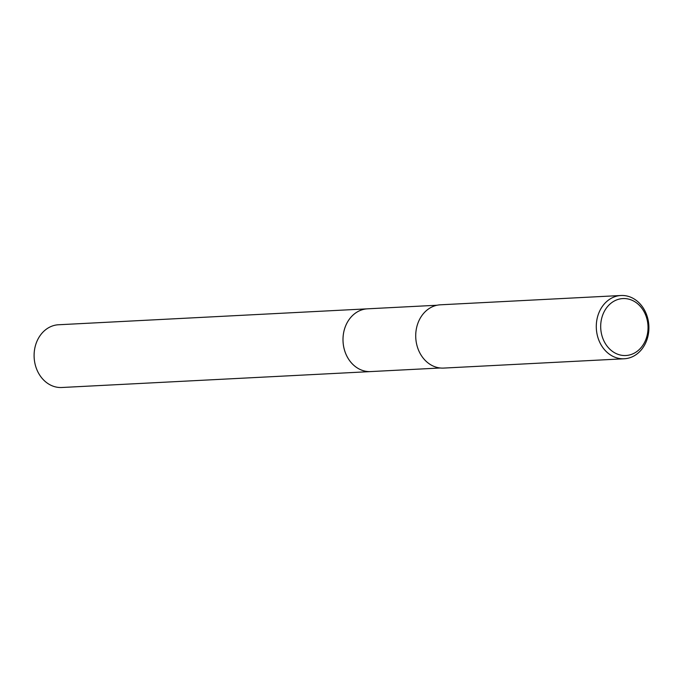 <?xml version="1.0" encoding="UTF-8"?>
<svg xmlns="http://www.w3.org/2000/svg" width="683" height="683" viewBox="0 0 683 683"><rect width="100%" height="100%" fill="white"/><g stroke="black" fill="none" stroke-linecap="round" stroke-linejoin="round"><path stroke-width="1.02" d="M371.185 371.552A31.418 26.082 -93 0 1 370.843 371.578A31.418 26.082 -93 0 1 370.707 371.586A31.418 26.074 -93 0 1 343.062 341.713A31.418 26.074 -93 0 1 367.471 308.827A31.418 26.082 -93 0 1 367.949 308.801M371.04 371.561A31.418 26.074 -93 0 1 343.054 341.713A31.418 26.074 -93 0 1 367.813 308.81M648.85 325.62A31.683 26.296 -93 0 1 624.228 358.771A31.683 26.296 -93 0 1 596.344 328.651A31.683 26.296 -93 0 1 620.967 295.5A31.683 26.296 -93 0 1 648.85 325.62M624.228 358.771L443.651 368.086A31.683 26.296 -93 0 1 415.776 337.965A31.683 26.296 -93 0 1 440.39 304.806L620.967 295.5M647.988 325.68A28.515 23.666 -93 0 1 625.952 355.51A28.515 23.666 -93 0 1 600.741 328.412A28.515 23.666 -93 0 1 622.776 298.573A28.515 23.666 -93 0 1 647.988 325.68M61.94 387.492A31.418 26.074 -93 0 1 61.803 387.5A31.418 26.074 -93 0 1 34.15 357.55A31.418 26.074 -93 0 1 58.431 324.758A31.418 26.074 -93 0 1 58.567 324.758A31.418 26.074 -93 0 1 58.704 324.749M61.803 387.5L370.707 371.586A31.418 26.082 -93 0 1 343.045 341.628A31.418 26.082 -93 0 1 367.334 308.836A31.418 26.082 -93 0 1 367.471 308.827L437.026 305.241M370.707 371.578L440.262 367.992M58.567 324.758L367.471 308.827"/></g></svg>
